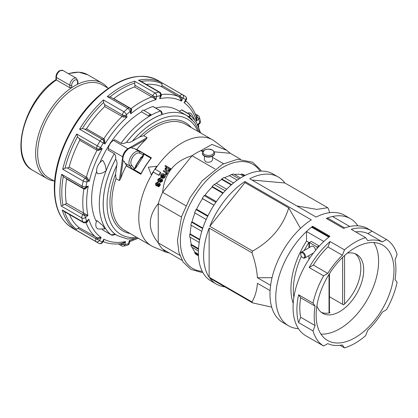<?xml version="1.0" encoding="UTF-8"?>
<svg xmlns="http://www.w3.org/2000/svg" width="418" height="418" viewBox="0 0 418 418"><rect width="100%" height="100%" fill="white"/><g stroke="black" fill="none" stroke-linecap="round" stroke-linejoin="round"><path stroke-width="0.63" d="M349.772 226.499L332.472 216.508A61.854 35.708 120 0 0 327.435 217.982L344.735 227.972A61.854 35.708 120 0 1 349.772 226.499M326.871 218.745L327.257 218.065A1.359 0.784 -60 0 1 327.435 217.982M315.632 250.241A3.396 1.965 -120 0 0 313.244 246.421A3.396 1.965 -120 0 0 311.546 246.254L301.357 252.138A3.396 1.965 -120 0 0 300.652 253.695L300.652 254.139A2.853 1.646 60 0 1 302.674 252.974A2.853 1.646 60 0 1 304.691 256.469A2.853 1.646 60 0 1 302.674 257.634L303.055 257.854A3.396 1.965 -120 0 0 304.759 258.026A3.396 1.965 -120 0 0 305.276 255.299A3.396 1.965 -120 0 0 303.055 252.305A3.396 1.965 -120 0 0 301.357 252.138M317.09 248.511L317.09 246.981L309.398 242.539L311.321 241.432L319.012 245.868L319.012 246.348M317.09 246.981L319.012 245.868M309.398 242.539L309.398 247.493M303.055 257.854L302.674 257.634A2.853 1.646 60 0 1 300.652 254.139M293.854 297.449A61.854 35.708 -60 0 1 301.368 256.328M304.231 250.481A61.854 35.708 -60 0 1 308.923 242.471L306.519 241.087L306.519 231.494A61.854 35.708 -60 0 1 311.556 227.152L328.856 237.142A61.854 35.708 -60 0 0 323.819 241.484L306.519 231.494M293.196 303.405A61.854 35.708 -60 0 1 306.519 241.087M308.923 259.4L308.923 255.623M308.923 247.769L308.923 242.471M329.358 236.75L312.69 227.126L311.729 227.031A1.359 0.784 120 0 0 311.556 227.152M206.205 219.466L194.616 212.778A46.9 27.076 -60 0 1 196.005 209.559L196.601 209.214A46.22 26.684 -60 0 1 202.547 198.67L202.244 198.409A46.9 27.076 -60 0 1 204.203 195.619L205.066 195.117A46.22 26.684 -60 0 1 212.125 187.045L212.125 186.454A46.9 27.076 -60 0 1 214.235 184.49L216.315 183.288A46.22 26.684 -60 0 1 221.686 179.442L221.686 178.883A46.9 27.076 -60 0 1 222.893 178.162A46.9 27.076 -60 0 1 224.09 177.498L233.563 182.969M355.06 337.713A55.056 31.784 120 0 0 391.023 289.199A55.056 31.784 120 0 0 382.585 245.084A55.056 31.784 120 0 0 355.06 247.811A55.056 31.784 120 0 0 319.091 296.325A55.056 31.784 120 0 0 327.534 340.44A55.056 31.784 120 0 0 355.06 337.713M320.94 334.102A55.056 31.784 120 0 0 339.677 328.835A55.056 31.784 120 0 0 373.802 242.544M355.169 253.726A33.983 19.62 -60 0 1 343.601 304.905L329.431 296.723M316.901 305.877A33.983 19.62 120 0 0 322.686 313.317A33.983 19.62 120 0 0 339.677 311.629A33.983 19.62 120 0 0 361.878 281.685A33.983 19.62 120 0 0 356.669 254.452A33.983 19.62 120 0 0 347.337 253.162M298.452 328.652A61.854 35.708 -60 0 1 288.566 325.794A61.854 35.708 -60 0 1 277.907 280.614A61.854 35.708 -60 0 1 312.69 226.269L329.99 236.259A61.854 35.708 120 0 0 295.207 290.604A61.854 35.708 120 0 0 305.871 335.785L309.717 338.005A61.854 35.708 120 0 0 310.26 338.308M224.894 286.879A61.854 35.708 -60 0 1 216.419 284.141A61.854 35.708 -60 0 1 209.81 278.169L252.644 302.893A61.854 35.708 -60 0 1 251.97 301.937C255.032 296.806 256.851 290.588 257.42 283.284L270.096 290.604M209.136 277.207A61.854 35.708 -60 0 1 209.136 228.061L209.136 277.207L251.97 301.937M270.608 285.348L257.42 277.735C256.845 269.762 255.032 261.443 251.97 252.791L209.136 228.061M251.97 252.791A61.854 35.708 -60 0 1 252.644 251.051C271.057 240.721 283.08 226.331 288.707 207.887L300.521 228.38M288.707 207.887L244.943 182.619L209.81 226.321L252.644 251.051M209.81 226.321A61.854 35.708 -60 0 1 244.943 181.537L311.321 219.863A61.854 35.708 120 0 0 272.876 274.448A61.854 35.708 120 0 0 282.803 322.466L288.566 325.794M344.479 249.87A61.854 35.708 -60 0 1 355.06 242.262A61.854 35.708 -60 0 1 365.64 237.654L367.746 240.601A57.773 33.356 120 0 1 382.345 241.902L386.519 239.519A61.854 35.708 -60 0 1 397.1 254.572L395.031 259.954A57.773 33.356 120 0 1 395.031 279.417L397.1 282.411A61.854 35.708 -60 0 1 386.519 309.681L382.345 312.121A57.773 33.356 120 0 1 367.746 330.277L365.64 335.654A61.854 35.708 -60 0 1 355.06 343.267A61.854 35.708 -60 0 1 344.479 347.875L342.368 344.928A57.773 33.356 120 0 1 327.775 343.622L323.6 346.01A61.854 35.708 -60 0 1 313.019 330.957L315.083 325.57A57.773 33.356 120 0 1 315.083 306.112L313.019 303.113A61.854 35.708 -60 0 1 323.6 275.843L327.775 273.409A57.773 33.356 120 0 1 342.368 255.252L344.479 249.87L330.058 241.547A61.854 35.708 120 0 0 309.179 267.52L323.6 275.843M216.419 284.141L211.189 281.121A61.854 35.708 -60 0 1 201.711 231.556A61.854 35.708 -60 0 1 242.116 177.054A61.854 35.708 -60 0 1 273.043 173.992L278.268 177.007A61.854 35.708 -60 0 1 284.877 182.985L251.965 180.043M340.027 345.305L344.479 347.875M323.6 346.01L309.179 337.681A61.854 35.708 120 0 0 309.717 338.005M313.019 303.113L298.598 294.789A61.854 35.708 120 0 0 298.598 322.633L313.019 330.957M386.519 239.519L372.104 231.196A61.854 35.708 120 0 0 371.565 230.872A61.854 35.708 120 0 0 351.219 229.33L365.64 237.654M357.834 225.798A61.854 35.708 120 0 0 350.42 218.666A61.854 35.708 120 0 0 326.296 218.415L343.601 228.406A61.854 35.708 -60 0 1 367.72 228.656L371.565 230.872M350.42 218.666L344.651 215.333A61.854 35.708 120 0 0 316.128 217.088L249.745 178.763A61.854 35.708 -60 0 1 278.268 177.007M296.827 205.943L316.828 209.397L327.712 207.709L284.877 182.985M327.712 207.709A61.854 35.708 -60 0 1 328.386 208.671L329.682 212.668M321.306 312.377A33.983 19.62 120 0 0 329.99 312.758L329.431 312.434M271.695 307.12L252.644 302.893M244.943 182.619L244.943 181.537M272.029 277.724L257.42 277.735M312.69 227.126L312.69 226.269M298.598 294.789L300.667 297.788L315.083 306.112M300.667 297.788A57.773 33.356 120 0 0 300.667 317.246L315.083 325.57M298.598 322.633L300.667 317.246M372.104 231.196L367.924 233.578L382.345 241.902M367.924 233.578A57.773 33.356 120 0 0 355.671 231.896M330.058 241.547L327.952 246.928L342.368 255.252M327.952 246.928A57.773 33.356 120 0 0 313.354 265.085L327.775 273.409M309.179 267.52L313.354 265.085M224.591 177.786A46.22 26.684 -60 0 1 229.461 175.696L231.541 174.494A46.9 27.076 -60 0 1 233.657 174.024L240.538 178M234.451 174.484A46.22 26.684 -60 0 1 240.711 174.536L241.578 174.034A46.9 27.076 -60 0 1 243.532 174.567L245.079 175.461M198.461 255.816L196.011 254.4A46.9 27.076 -60 0 1 194.616 252.791L195.028 252.263A46.22 26.684 -60 0 1 192.327 247.461M198.409 250.972L191.528 247.001A46.9 27.076 -60 0 1 190.859 244.864L191.324 244.452A46.22 26.684 -60 0 1 190.253 237.272M199.224 242.45L189.751 236.98A46.9 27.076 -60 0 1 189.751 234.205L190.232 233.928A46.22 26.684 -60 0 1 191.251 225.271M201.774 231.342L190.859 225.041A46.9 27.076 -60 0 1 191.522 222.136L192.034 221.843A46.22 26.684 -60 0 1 194.966 212.976M196.005 209.559L207.683 216.299M196.601 209.214L207.945 215.766M192.034 221.843L202.819 228.071M191.522 222.136L202.657 228.562M190.232 233.928L199.757 239.43M189.751 234.205L199.663 239.927M191.324 244.452L198.524 248.611M190.859 244.864L198.482 249.264M195.028 252.263L198.398 254.212M194.616 252.791L198.419 254.985M241.578 174.034L244.53 175.738M240.711 174.536L243.621 176.213M231.541 174.494L239.143 178.888M229.461 175.696L237.236 180.184M221.686 178.883L231.598 184.61M221.686 179.442L231.217 184.939M216.315 183.288L226.645 189.249M214.235 184.49L225.161 190.791M212.125 186.454L223.254 192.881M212.125 187.045L222.909 193.273M205.066 195.117L216.346 201.628M204.203 195.619L215.85 202.343M202.244 198.409L213.959 205.17M202.547 198.67L213.917 205.238M202.74 151.734L200.849 150.647A59.131 34.14 120 0 0 196.455 152.915A59.131 34.14 120 0 0 192.061 155.721L215.024 168.982M204.392 156.222L204.392 159.911L205.588 161.63C207.495 162.492 209.418 162.456 211.351 161.515L212.548 159.911L212.548 156.222M212.548 157.398L223.515 163.731M159.493 184.061L157.053 186.01L156.102 185.707M158.009 182.018L157.711 182.807L156.337 183.497L156.405 184.871L159.556 183.1L160.099 184.077L159.765 185.352L157.826 186.501L158.114 185.712L159.221 185.096L158.976 183.821L156.076 185.686C155.324 184.699 155.24 183.868 155.82 183.199L158.009 182.018L158.26 182.222L157.962 183.011L156.588 183.695L156.656 185.069M160.099 184.077L159.556 183.1M160.35 184.275L160.016 185.55L158.939 186.731L157.826 186.501M160.381 177.885L160.057 178.648L158.636 179.301L158.662 180.639L161.923 178.956L162.45 179.918L162.064 181.156L160.057 182.248L160.376 181.48L161.52 180.9L161.583 179.693L160.444 180.377C159.488 181.537 158.772 181.893 158.302 181.433C157.654 180.869 157.591 180.053 158.119 178.998L160.381 177.885L160.632 178.084L160.303 178.847L158.887 179.5L158.913 180.837M162.45 179.918L161.923 178.956M162.696 180.116L162.315 181.355L160.308 182.447L160.057 182.248M161.834 179.897L160.695 180.576C159.425 181.835 158.709 182.191 158.553 181.631L158.323 181.449M170.591 168.501A60.302 34.814 120 0 0 170.121 169.091L169.64 168.804L169.337 170.262C167.921 171.317 166.876 171.495 166.192 170.79C164.938 169.541 164.708 168.585 165.502 167.926L166.756 167.184L164.948 166.118A60.981 35.206 -60 0 1 165.46 165.471L170.847 168.7A59.753 34.501 120 0 0 170.377 169.295L169.891 169.008L169.588 170.46C169.013 171.437 167.968 171.615 166.437 170.988L165.983 170.659M166.683 167.195L164.948 166.118M167.435 172.671L167.686 172.869A59.753 34.501 120 0 0 167.252 173.475L166.688 173.146L166.725 174.395L166.045 174.98L165.371 174.196L165.857 173.778L165.841 172.848L163.245 171.155A60.793 35.102 -60 0 1 163.725 170.481L167.435 172.671A60.302 34.814 120 0 0 167.001 173.277L166.442 172.947L166.474 174.196L165.794 174.781M165.627 172.624L163.245 171.155M163.548 174.75L161.479 175.246L161.547 176.793L161.008 177.483L160.716 174.745C161.176 173.616 162.241 173.339 163.903 173.914L164.394 174.269M164.154 174.113C165.465 175.325 165.7 176.349 164.859 177.19C164.175 178.324 163.135 178.575 161.74 177.943L161.327 177.64A60.568 34.971 -60 0 1 163.297 174.552L161.228 175.048L161.296 176.595L160.763 177.284M203.399 150.872L200.849 150.647L211.957 144.424L226.702 150.313L214.711 141.279A61.169 35.316 120 0 0 212.626 139.894A61.169 35.316 120 0 0 182.034 142.925A61.169 35.316 120 0 0 157.095 166.469A61.169 35.316 120 0 0 155.193 169.212M160.543 172.373A60.971 35.201 120 0 0 158.704 175.22L153.077 171.897A61.718 35.629 120 0 0 151.321 174.813L148.333 167.2L156.844 166.27A61.718 35.629 120 0 0 154.921 169.05L160.794 172.571A60.422 34.887 120 0 0 158.955 175.419L153.328 172.096A61.169 35.316 120 0 0 151.572 175.011A61.169 35.316 120 0 0 151.452 245.847A61.169 35.316 120 0 0 153.693 246.965L165.695 252.059L162.649 249.123L182.049 260.325M169.462 253.057L165.695 252.059M185.885 205.734L162.644 192.317L192.061 155.721C174.306 161.092 164.499 173.292 162.644 192.317A59.131 34.14 120 0 0 158.25 203.65C147.653 216.723 147.653 229.796 158.25 242.868A59.131 34.14 120 0 0 162.649 249.123M153.176 106.595A0.679 0.392 120 0 0 153.108 106.538A0.679 0.392 120 0 0 152.863 106.527L160.554 110.963L161.991 114.563A69.325 40.029 120 0 0 126.523 142.324C128.472 142.768 130.406 142.386 132.334 141.19L139.565 137.015L143.766 135.698L147.131 137.637L127.903 148.74A7.477 4.316 120 0 0 122.699 156.792L108.283 148.468L108.058 150.057L114.307 153.662A72.115 41.638 120 0 0 111 234.754L103.314 230.313A0.679 0.392 120 0 0 103.345 230.334A0.679 0.392 120 0 0 103.377 230.349M131.555 147.742L145.971 139.419L147.131 137.637M123.143 156.933A0.679 0.319 -172 0 1 122.699 156.792L119.36 180.581L120.598 178.653L123.111 160.758M119.36 180.581L115.995 178.638L115.598 174.076L116.852 165.126C117.275 162.691 116.862 160.716 115.603 159.206A69.325 40.029 120 0 0 115.248 234.169A69.325 40.029 120 0 0 117.578 235.705L127.406 238.96L138.546 238.396M103.345 230.334L111.031 234.775C111.554 235.397 112.891 235.308 115.044 234.514L115.185 234.205L111.167 234.806M115.405 234.305L115.185 234.205A69.393 40.065 -60 0 1 115.624 159.096L115.603 159.206M189.234 117.165A69.325 40.029 120 0 0 186.903 115.629L177.295 110.08A69.325 40.029 120 0 0 167.143 106.945A69.325 40.029 120 0 0 155.679 108.022M161.991 114.563L162.184 114.37L161.991 114.563A69.325 40.029 120 0 1 176.751 112.494A69.325 40.029 120 0 1 186.903 115.629L194.636 122.516L199.715 132.443M128.216 149.054A0.679 0.392 -120 0 0 127.903 148.74L113.487 140.417L114.772 139.675L121.021 143.28C122.814 143.776 124.621 143.473 126.435 142.376A69.393 40.065 120 0 1 162.006 114.501L162.194 114.333M148.735 116.052L149.325 116.261L150.334 114.882L151.264 115.007A1.63 1.63 0 0 0 150.652 114.386A1.63 0.941 120 0 0 149.837 114.464A1.63 0.941 120 0 0 148.735 116.052L141.524 111.888A72.115 41.638 120 0 0 110.984 142.219M204.59 150.041A5.491 3.172 180 0 1 210.317 149.299A5.491 3.172 180 0 1 213.64 151.217A5.491 3.172 180 0 1 212.349 154.524A5.491 3.172 180 0 1 204.59 154.524A5.491 3.172 180 0 1 204.59 150.041M196.314 116.779L196.403 121.053L198.722 118.994A2.717 1.108 -131.6 0 0 197.808 117.353A2.717 1.108 -131.6 0 0 197.322 116.821L196.319 116.789M186.177 100.001L184.077 102.718A79.185 45.719 -60 0 1 196.403 121.053L197.322 116.821L195.812 115.42M161.071 94.97A2.717 1.108 -168.4 0 1 161.066 95.079L159.702 98.685A79.185 45.719 -60 0 1 181.396 101.083L181.26 97.796L179.991 95.962L161.902 85.518L161.85 86.432L161.463 86.636L178.768 96.626L179.803 97.603L181.396 101.083L183.094 98.141A82.581 47.678 -60 0 1 185.775 99.771A2.717 2.215 124.6 0 0 185.399 96.422L183.356 95.137A85.298 49.251 120 0 1 185.273 96.349A2.717 2.215 124.6 0 1 185.399 96.422A2.717 2.717 0 0 1 186.209 100.022L185.775 99.771L184.077 102.718L185.879 101.229L185.696 100.916M157.69 80.319C140.061 71.65 119.945 77.257 97.347 97.133C72.351 119.6 53.938 158.631 54.33 188.461C54.523 207.532 60.542 220.735 72.392 228.066A85.298 49.251 -60 0 1 54.727 189.014A85.298 49.251 -60 0 1 91.96 103.173A85.298 49.251 -60 0 1 157.69 80.319L183.356 95.137A85.298 49.251 120 0 0 182.504 94.661A2.717 2.221 -62 0 1 183.094 98.141L180.947 96.903L179.803 97.603M156.003 99.615L154.043 96.448L153.072 97.702L156.003 99.615L156.625 96.574A2.717 1.902 -106.3 0 0 155.162 93.047L134.659 81.207A85.298 49.251 120 0 0 107.295 96.595L110.723 97.128L129.564 108.006A2.717 1.567 -60 0 0 129.204 107.886A2.717 1.567 -60 0 0 128.206 108.142A2.717 1.567 -60 0 0 127.793 108.429A2.717 1.197 50.3 0 1 130.129 111.47L130.75 113.79L131.707 109.547L130.729 109.391L131.006 110.456L130.75 113.79A79.185 45.719 -60 0 1 156.003 99.615M84.493 129.037L102.582 139.481L104.03 141.221L104.981 143.991A79.185 45.719 -60 0 1 127.025 117.035L126.403 114.715A2.717 1.923 165 0 1 124.527 115.556A2.717 1.923 165 0 1 123.822 115.587L123.279 117.061L127.025 117.035L122.573 115.007L104.484 104.568L103.643 102.483L103.445 99.944A85.298 49.251 120 0 0 79.566 129.172L82.215 128.577L85.664 129.261L86.5 128.786A81.907 47.286 120 0 1 104.631 106.59L104.913 105.702L104.484 104.568M103.68 141.023A2.717 2.221 120 0 1 103.283 143.013L104.981 143.991L104.594 139.69L103.439 140.296A2.717 2.221 120 0 1 103.68 141.023M67.282 167.89L85.371 178.334L89.3 181.193A79.185 45.719 -60 0 1 102.227 148.683L100.529 147.7A2.717 2.221 120 0 1 99.003 149.038A2.717 2.221 120 0 1 98.382 149.184L98.413 150.485L102.227 148.683L99.312 149.221L97.091 148.829L79.002 138.384L77.544 136.717L76.719 134.016A85.298 49.251 120 0 0 62.726 169.253L65.051 168.172L68.484 167.712L69.127 167.028A81.907 47.286 120 0 1 73.631 153.558A81.907 47.286 120 0 1 79.749 140.27L79.765 139.304L79.002 138.384M86.772 179.771A2.717 1.923 75 0 1 86.981 181.814L89.3 181.193L87.393 177.822L86.369 179.035A2.717 1.923 75 0 1 86.772 179.771M62.726 169.253L83.224 181.093A2.717 1.019 13.4 0 0 86.981 181.814A82.581 47.678 -60 0 0 85.936 186.689A2.717 1.149 -169.2 0 1 82.147 186.125A2.717 1.567 -60 0 0 82.356 187.666A2.717 1.567 -60 0 0 82.654 187.938L63.855 177.08L61.645 174.29A85.298 49.251 120 0 0 59.889 191.998A85.298 49.251 120 0 0 61.289 206.1L81.787 217.935A2.717 1.567 -60 0 1 82.022 216.169A2.717 1.567 -60 0 1 82.989 214.69L84.086 215.218A2.717 1.108 48.4 0 1 84.676 215.845A2.717 1.108 48.4 0 1 85.591 217.485L87.911 215.427L84.713 213.729L84.086 215.218L87.911 215.427A79.185 45.719 -60 0 1 86.641 201.56A79.185 45.719 -60 0 1 88.255 186.073L85.936 186.689A2.717 1.923 75 0 1 85.021 188.084A2.717 1.923 75 0 1 84.718 188.21A2.717 1.923 75 0 1 84.535 188.241L85.136 189.02L88.255 186.073L84.535 188.241M66.546 178.638L66.567 178.972L83.872 188.962L85.136 189.02M85.92 222.319L87.007 222.339L88.856 219.184L86.536 221.242A2.717 1.108 48.4 0 1 86.416 222.167A2.717 1.108 48.4 0 1 86.322 222.23M75.637 229.832L96.14 241.667A2.717 1.567 -60 0 1 95.638 240.413A2.717 1.567 -60 0 1 96.072 238.803L99.484 240.465L101.182 237.518L97.263 237.785L97.211 239.153L101.182 237.518A79.185 45.719 -60 0 1 88.856 219.184L86.416 222.167A2.717 2.717 0 0 1 83.255 222.486A2.717 1.567 -60 0 1 82.764 221.817L62.266 209.977A85.298 49.251 120 0 0 75.637 229.832L78.767 227.852L78.767 227.402A81.907 47.286 120 0 1 69.472 214.528M102.645 241.39L103.518 241.515L103.863 239.153L102.164 242.095L102.598 242.346L103.157 241.374M118.336 243.919L121.654 245.836A2.717 1.567 -60 0 1 121.324 245.523A2.717 1.567 -60 0 1 121.115 244.216L122.218 244.425A2.717 1.108 11.6 0 0 123.059 244.619A2.717 1.108 11.6 0 0 124.935 244.593L125.557 241.552L121.685 243.548L122.218 244.425L123.19 243.997L125.557 241.552A79.185 45.719 -60 0 1 103.863 239.153L102.875 241.787M136.999 238.688L130.301 241.426L129.256 240.622L129.376 243.093A2.717 1.108 11.6 0 0 129.387 242.983M197.348 124.81L199.553 123.676A2.717 1.108 -131.6 0 0 199.668 122.751L197.646 124.548M199.459 123.738A2.717 1.108 -131.6 0 0 199.553 123.676A2.717 2.717 0 0 0 200.405 121.074A2.717 1.871 168 0 1 199.668 122.751A82.581 47.678 -60 0 0 198.722 118.994A2.717 1.944 -16.3 0 0 199.412 117.118A2.717 2.717 0 0 0 198.158 115.53A2.717 1.567 -60 0 0 197.745 115.405A2.717 1.567 -60 0 0 196.8 115.666A2.717 1.567 -60 0 0 196.538 115.838L195.901 116.052M189.573 114.328L181.945 109.924A0.679 0.392 120 0 0 181.914 109.903A0.679 0.392 120 0 0 181.783 109.871A0.679 0.392 120 0 0 181.574 109.934L179.312 111.245M181.574 109.934L189.265 114.375C190.002 115.06 189.856 115.702 188.821 116.298L189.297 117.129C190.535 116.22 190.645 115.3 189.636 114.365L196.523 122.448L200.635 132.971M137.768 149.968A1.359 0.784 120 0 0 137.71 149.931A1.359 0.784 120 0 0 137.647 149.9L143.149 153.077L139.534 151.567C134.168 148.751 125.907 161.473 130.118 166.118L132.658 169.3L134.439 168.851L131.842 165.585C128.248 161.646 135.233 150.877 139.805 153.27L143.515 154.812L143.149 153.077A1.359 0.784 120 0 1 143.212 153.103L137.71 149.931M130.729 109.391A2.717 1.923 165 0 1 130.834 109.657A2.717 1.923 165 0 1 130.876 109.981A2.717 1.923 165 0 1 130.129 111.47A82.581 47.678 -60 0 0 126.403 114.715A2.717 1.071 -132.3 0 0 123.942 111.784L103.445 99.944M79.566 129.172L103.283 143.013A82.581 47.678 -60 0 0 100.529 147.7L76.719 134.016M83.255 222.486L63.667 211.179L62.266 209.977M61.289 206.1L65.96 203.796L66.295 203.122A81.907 47.286 120 0 1 66.567 178.972M113.544 98.758L113.759 98.643A81.907 47.286 120 0 1 134.539 86.96L134.957 86.348L134.659 81.207M161.902 85.518L162.001 82.827A85.298 49.251 120 0 0 138.483 80.246L140.129 80.846L159.76 92.179A2.717 1.567 -60 0 0 158.981 92.085A2.717 1.97 78.1 0 1 160.324 95.644L159.702 98.685L161.458 95.471L161.029 95.236M54.633 181.313L48.786 177.937A53.697 31 -60 0 1 37.662 153.359A53.697 31 -60 0 1 61.101 99.322A53.697 31 -60 0 1 102.478 84.938L108.325 88.313M47.062 178.59L32.646 170.267C8.407 158.506 24.463 99.51 55.965 79.702L56.362 79.963L56.362 77.414A5.439 3.14 -60 0 1 60.202 70.752A5.439 3.14 -60 0 1 62.925 70.485L76.379 78.255A5.439 3.14 120 0 0 73.662 78.521A5.439 3.14 120 0 0 69.816 85.183L69.816 87.733L71.739 87.634A55.124 31.825 120 0 0 35.645 153.359A55.124 31.825 120 0 0 47.062 178.59A55.124 31.825 120 0 0 54.006 180.952M77.905 83.814L77.508 84.305A55.124 31.825 120 0 0 71.739 87.634L71.739 85.183A4.075 2.356 -60 0 1 74.623 80.188A4.075 2.356 -60 0 1 77.508 81.85A1.359 0.784 0 0 0 77.905 81.296L77.905 83.814M107.703 87.952A55.124 31.825 120 0 0 102.185 83.119A55.124 31.825 120 0 0 77.508 84.305L77.508 81.85M55.96 79.702L55.96 76.86A1.359 0.784 180 0 0 56.362 77.414L69.816 85.183A1.359 0.784 0 0 0 70.778 85.413A1.359 0.784 0 0 0 71.739 85.183M69.816 87.733L56.362 79.963A55.124 31.825 -60 0 0 23.502 128.572A55.124 31.825 -60 0 0 32.646 170.267M143.515 154.812L141.211 157.581A135.939 9.677 32.9 0 1 141.033 157.45L135.881 165.423A135.939 9.677 -147.1 0 0 136.054 165.554L134.439 168.851M161.463 86.636A81.907 47.286 120 0 0 146.243 84.373M143.029 154.942L143.452 154.832M131.842 165.585L130.118 166.118L125.128 163.239A8.825 5.094 -60 0 1 124.423 161.515L122.981 160.679A8.825 5.094 -60 0 1 125.081 152.481A8.825 5.094 -60 0 1 131.404 147.659L132.846 148.489A8.825 5.094 -60 0 1 134.544 148.683L137.647 149.9M139.805 153.27L139.534 151.567L134.544 148.683M187.583 113.173A8.182 4.723 -60 0 1 191.763 114.433L194.448 119.318M197.902 125.076L198.503 125.343L198.884 124.266M133.723 239.091A79.185 45.719 -60 0 1 129.256 240.622L128.634 243.663A2.717 1.902 73.7 0 1 127.48 245.162L127.48 245.162A2.717 2.717 0 0 0 129.376 243.093A2.717 1.108 11.6 0 1 128.634 243.663A82.581 47.678 -60 0 1 124.935 244.593A2.717 1.97 -101.9 0 1 123.571 246.145A2.717 2.717 0 0 1 121.654 245.836M102.828 241.479C108.591 243.919 114.955 244.598 121.91 243.516L121.685 243.548M103.068 241.526L103.518 241.515M102.598 242.346A2.717 2.717 0 0 1 98.967 243.386L98.058 242.879A85.298 49.251 120 0 1 96.14 241.667A2.717 2.215 -55.4 0 0 99.484 240.465A82.581 47.678 -60 0 0 102.164 242.095A2.717 2.221 118 0 1 98.967 243.386L98.967 243.386A2.717 2.221 118 0 1 98.909 243.354A85.298 49.251 120 0 1 98.058 242.879L72.392 228.066M97.263 237.785L78.767 227.402M86.531 222.068L87.007 222.339M81.787 217.935A2.717 1.871 -12 0 0 85.591 217.485A82.581 47.678 -60 0 0 86.536 221.242A2.717 1.944 163.7 0 1 82.764 221.817A85.298 49.251 120 0 1 81.787 217.935M84.713 213.729L66.295 203.122M82.654 187.938A2.717 2.717 0 0 0 84.718 188.21L84.765 188.194M87.393 177.822L69.127 167.028M79.749 140.27L97.054 150.261L98.413 150.485M104.594 139.69L103.805 138.776L86.5 128.786M104.631 106.59L123.279 117.061M131.707 109.547L131.064 108.633L113.759 98.643M134.539 86.96L153.072 97.702M159.76 92.179A2.717 2.717 0 0 1 161.066 95.079A2.717 1.108 -168.4 0 1 160.324 95.644A82.581 47.678 -60 0 0 156.625 96.574A2.717 1.108 -168.4 0 1 154.744 96.605A2.717 1.108 -168.4 0 1 154.043 96.448L134.831 85.215M130.85 109.73L130.834 109.657A2.717 2.717 0 0 0 129.564 108.006M161.458 95.471L160.909 94.667M185.879 101.229L185.341 100.623M141.211 157.581L140.704 157.356M132.809 169.442A1.359 0.784 120 0 1 132.658 169.3L127.156 166.124A1.359 0.784 120 0 0 127.307 166.265L132.809 169.442A1.359 1.359 0 0 0 134.701 168.877L136.336 165.815M127.156 166.124L125.128 163.239M164.028 175.1A59.957 34.616 120 0 0 162.602 177.316M168.694 168.302L168.501 168.182C167.226 167.712 166.495 167.78 166.301 168.381L166.479 169.964M142.925 155.966L143.395 156.238L142.496 156.484M135.077 168.141L135.536 168.407L135.301 167.665M143.395 156.238L135.536 168.407M150.652 114.386L143.447 110.221A1.63 0.941 120 0 0 141.524 111.888M121.021 143.28A72.115 41.638 120 0 1 149.325 116.261A72.115 41.638 -60 0 1 151.311 115.112A72.115 41.638 120 0 1 160.554 110.963L160.867 111.036M152.863 106.527A72.115 41.638 120 0 0 143.933 110.504M97.556 173.674A8.182 4.723 -60 0 1 97.394 166.782A8.182 4.723 -60 0 1 102.718 160.376C104.861 163.495 106 166.907 106.135 170.601C103.711 172.796 100.853 173.82 97.556 173.674M99.082 229.027A8.182 4.723 -60 0 1 96.856 220.453L102.765 225.61L104.918 228.907L99.082 229.027M111.198 142.345L110.848 142.141L108.758 145.652A72.115 41.638 120 0 0 99.902 162.654M96.647 171.208A72.115 41.638 120 0 0 96.391 221.639M101.804 228.97A72.115 41.638 120 0 0 103.314 230.313M109.03 145.809L108.758 145.652M109.041 145.788L108.638 145.558M163.877 174.959L163.788 174.891A60.5 34.929 120 0 0 162.304 177.201L163.177 177.352L164.096 176.694L163.96 175.027M168.574 168.203L166.05 168.177C165.465 168.522 165.68 169.165 166.698 170.105L168.893 169.907L168.501 168.182M166.348 169.865L166.698 170.105M133.938 169.546L140.991 173.616A60.49 34.924 120 0 1 150.955 158.239L143.886 154.153M115.624 159.096C115.99 156.823 115.551 155.015 114.307 153.662M113.487 140.417A7.477 4.316 120 0 0 108.283 148.468M163.903 173.914C165.157 174.849 165.392 175.879 164.614 176.992C164.112 178.063 163.072 178.314 161.494 177.744L161.327 177.64M165.841 172.848L165.439 172.498M166.437 170.988L166.103 170.758M154.937 169.06A61.718 35.629 120 0 0 153.098 171.908M150.955 158.239L151.436 157.868A61.169 35.316 120 0 0 140.835 174.264L140.991 173.616M140.835 174.264L126.226 165.826L126.738 165.528M136.827 149.576L137.611 149.884M143.353 153.202L151.436 157.868M126.226 165.826A61.169 35.316 120 0 0 120.598 178.653M145.971 139.419A61.169 35.316 120 0 0 136.827 149.43M179.787 255.304L158.25 242.868L158.25 203.65L181.428 217.031M226.702 150.313L230.271 153.27L240.46 159.154M214.251 151.839L230.271 153.27M342.64 304.351L342.64 257.331M344.563 255.539L344.563 303.996M329.029 274.365L329.029 312.962M260.074 171.14A60.15 34.731 120 0 0 212.224 175.074A60.15 34.731 120 0 0 180.357 241.019A60.15 34.731 120 0 0 202.239 271.319M212.626 139.894L185.712 124.355A61.169 35.316 120 0 0 155.12 127.385A61.169 35.316 120 0 0 143.766 135.698M191.235 127.542A62.533 36.105 120 0 0 139.565 137.015M214.58 153.343A6.118 3.532 180 0 1 214.586 153.469A6.118 3.532 180 0 1 212.793 155.966A6.118 3.532 180 0 1 206.126 156.734A6.118 3.532 180 0 1 202.354 153.469A6.118 3.532 180 0 1 202.354 153.343M116.852 165.126A66.608 38.456 120 0 0 136.759 237.361M212.793 155.715A6.118 3.532 -0 0 0 214.586 153.218L214 151.415L212.177 149.921L208.451 149.111L206.246 149.378L204.428 150.099L202.354 153.218A6.118 3.532 -0 0 0 206.126 156.484A6.118 3.532 -0 0 0 212.793 155.715M83.772 188.278L83.872 188.962A81.907 47.286 120 0 0 82.795 201.528A81.907 47.286 120 0 0 83.6 213.112L82.989 214.69L64.9 204.245M189.265 114.375L189.636 114.365M189.249 117.16L189.297 117.129A69.393 40.065 -60 0 1 192.186 119.694M143.358 153.239A1.359 0.784 120 0 0 143.212 153.103A1.359 1.359 0 0 1 143.583 155.141L141.488 157.847M107.295 96.595L127.793 108.429A85.298 49.251 120 0 0 123.942 111.784A2.717 1.567 -60 0 0 122.803 113.482A2.717 1.567 -60 0 0 122.573 115.007L121.936 116.58A81.907 47.286 120 0 0 103.805 138.776L102.582 139.481A2.717 1.567 -60 0 0 101.407 139.659A2.717 1.567 -60 0 0 101.36 139.68A2.717 1.567 -60 0 0 100.064 141.007A85.298 49.251 120 0 0 97.222 145.851A2.717 1.567 -60 0 0 96.683 147.721A2.717 1.567 -60 0 0 97.091 148.829L97.054 150.261A81.907 47.286 120 0 0 86.427 177.018L85.371 178.334A2.717 1.567 -60 0 0 85.058 178.486A2.717 1.567 -60 0 0 84.133 179.291A2.717 1.567 -60 0 0 83.224 181.093A85.298 49.251 120 0 0 82.147 186.125L61.645 174.29M138.483 80.246L158.981 92.085A85.298 49.251 120 0 0 155.162 93.047A2.717 1.567 -60 0 0 154.702 93.245A2.717 1.567 -60 0 0 153.725 94.118A2.717 1.567 -60 0 0 152.92 95.659L151.844 96.95A81.907 47.286 120 0 0 131.064 108.633L130.426 108.868M161.118 94.64A81.907 47.286 120 0 1 178.768 96.626L179.991 95.962A2.717 1.567 -60 0 1 181.151 94.823A2.717 1.567 -60 0 1 181.172 94.813A2.717 1.567 -60 0 1 182.504 94.661L162.001 82.827M62.919 205.034A84.504 48.791 -60 0 1 61.812 192.458A84.504 48.791 -60 0 1 63.238 176.642M65.051 168.172A84.504 48.791 -60 0 1 70.214 152.324A84.504 48.791 -60 0 1 77.544 136.717M77.983 228.359L96.072 238.803L96.072 237.393A81.907 47.286 120 0 1 85.977 222.486M120.29 243.741L121.115 244.216L121.001 243.542M68.568 73.74A55.124 31.825 -60 0 1 87.764 74.796L78.688 72.136L68.244 73.558M76.499 229.283A84.504 48.791 -60 0 1 64.618 211.727M82.33 128.572A84.504 48.791 -60 0 1 103.643 102.483M110.117 96.845A84.504 48.791 -60 0 1 134.544 83.114M141.185 81.458A84.504 48.791 -60 0 1 161.97 83.799M141.253 157.701A61.676 35.608 120 0 0 136.132 165.612M188.821 116.298L188.382 116.549M115.598 174.076A62.533 36.105 120 0 0 130.061 233.495M197.928 131.409A66.608 38.456 120 0 0 132.334 141.19M204.266 156.039A5.779 3.334 -0 0 0 212.553 156.107M115.995 178.638A61.169 35.316 120 0 0 124.538 230.308L151.452 245.847M313.432 253.015L304.759 258.026M329.431 312.883L329.431 273.722M202.798 272.374L201.324 272.343L190.901 269.406L183.074 261.992L178.873 252.279L177.457 240.324L181.6 216.503L190.164 197.505L202.16 180.816L222.7 164.149L237.529 159.326L252.644 162.215L260.419 169.703L261.271 171.098M214.586 153.218L214.586 153.469C214.763 154.195 214.141 155.083 212.725 156.123C207.37 157.947 203.911 157.064 202.354 153.469L202.354 153.218M115.279 234.378L117.578 235.705M162.184 114.401L162.189 114.36C162.168 112.479 161.703 111.35 160.799 110.979L153.108 106.538M181.914 109.903L189.861 114.516M195.143 113.785L198.158 115.53M102.185 83.119L87.764 74.796M62.925 70.485L59.523 70.684C57.334 72.162 56.148 74.221 55.96 76.86M77.905 81.296L76.379 78.255M136.017 165.554L141.174 157.581M130.301 241.426L129.543 242.283M84.854 188.173L84.567 188.236M130.745 109.443L130.886 109.856M199.412 117.118L200.405 121.074M198.775 127.093L198.503 125.343M127.48 245.162L123.571 246.145M196.366 116.915C194.015 110.169 190.415 104.787 185.571 100.78"/></g></svg>
